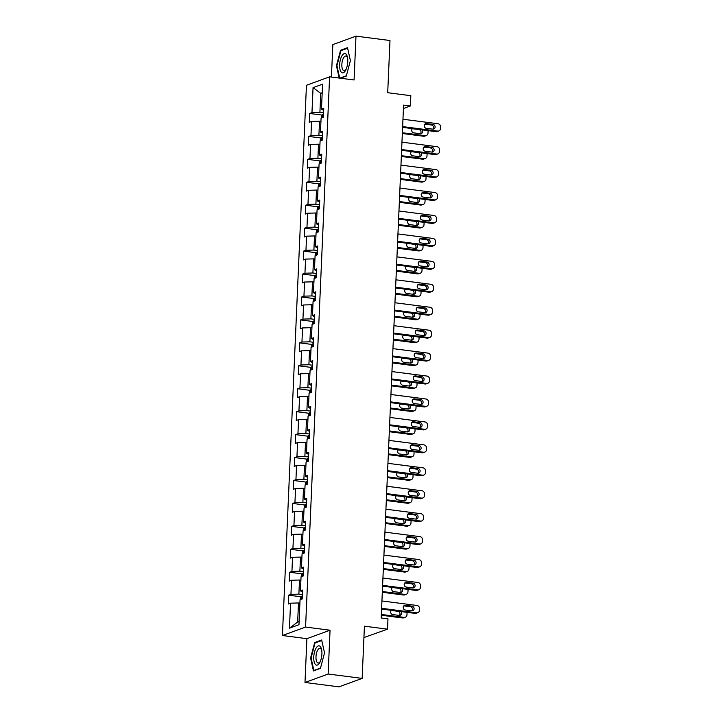 <?xml version="1.0" encoding="UTF-8"?>
<svg xmlns="http://www.w3.org/2000/svg" width="723" height="723" viewBox="0 0 723 723"><rect width="100%" height="100%" fill="white"/><g stroke="black" fill="none" stroke-linecap="round" stroke-linejoin="round"><path stroke-width="1.08" d="M363.922 637.559L387.537 629.155L387.98 618.861L381.184 617.993L403.579 105.106L410.375 105.983L410.827 95.689L387.709 92.716L389.986 40.515L355.987 36.15L332.842 44.609L331.423 77.063M304.989 682.485L338.988 686.85L362.142 678.391L328.143 674.026L330.05 630.203L305.576 627.058L282.422 635.517L306.904 638.662L304.989 682.485L328.143 674.026M305.576 627.058L329.598 76.828L306.444 85.287L282.422 635.517M303.344 575.933L303.732 567.103L301.446 567.944L302.06 553.827L304.347 552.987L304.726 544.166L302.449 545.006L303.064 530.89L305.35 530.049L305.73 521.229L303.452 522.06L304.067 507.944L306.344 507.112L306.733 498.292L304.446 499.123L305.07 485.006L307.347 484.175L307.736 475.354L305.449 476.186L306.064 462.069L308.35 461.238L308.739 452.417L306.453 453.249L307.067 439.132L309.354 438.301L309.742 429.471L307.456 430.312L308.07 416.195L310.357 415.354L310.736 406.534L308.459 407.374L309.073 393.258L311.36 392.417L311.74 383.597L309.453 384.428L310.077 370.312L312.354 369.48L312.743 360.66L310.456 361.491L311.071 347.374L313.357 346.543L313.746 337.722L311.459 338.554L312.074 324.437L314.36 323.606L314.749 314.785L312.463 315.617L313.077 301.5L315.364 300.669L315.743 291.839L313.466 292.679L314.08 278.563L316.367 277.722L316.746 268.902L314.469 269.742L315.083 255.626L317.361 254.785L317.749 245.965L315.463 246.796L316.087 232.679L318.364 231.848L318.753 223.027L316.466 223.859L317.081 209.742L319.367 208.911L319.756 200.09L317.469 200.922L318.084 186.805L320.37 185.974L320.759 177.153L318.472 177.985L319.087 163.868L321.374 163.037L321.753 154.207L319.476 155.047L320.09 140.931L322.377 140.09L322.756 131.27L320.47 132.11L321.093 117.994L323.371 117.153L323.759 108.333L321.473 109.164L322.566 84.166L313.059 87.646L311.965 112.643L309.679 113.475L309.299 122.304L311.577 121.464L310.962 135.581L308.676 136.421L308.296 145.242L310.574 144.401L309.959 158.518L307.682 159.358L307.293 168.179L309.58 167.347L308.956 181.464L306.679 182.295L306.29 191.116L308.576 190.285L307.962 204.401L305.675 205.233L305.287 214.053L307.573 213.222L306.959 227.338L304.672 228.17L304.284 236.99L306.57 236.159L305.956 250.275L303.669 251.107L303.289 259.937L305.567 259.096L304.952 273.213L302.666 274.053L302.286 282.874L304.573 282.033L303.949 296.15L301.672 296.99L301.283 305.811L303.57 304.979L302.946 319.096L300.669 319.928L300.28 328.748L302.566 327.917L301.952 342.033L299.665 342.865L299.277 351.685L301.563 350.854L300.949 364.97L298.662 365.802L298.283 374.622L300.56 373.791L299.946 387.908L297.659 388.739L297.28 397.569L299.557 396.728L298.942 410.845L296.665 411.685L296.276 420.506L298.563 419.665L297.939 433.782L295.662 434.622L295.273 443.443L297.56 442.612L296.945 456.728L294.659 457.56L294.27 466.38L296.557 465.549L295.942 479.665L293.655 480.497L293.267 489.317L295.553 488.486L294.939 502.602L292.652 503.434L292.273 512.255L294.55 511.423L293.936 525.54L291.649 526.371L291.27 535.201L293.556 534.36L292.932 548.477L290.655 549.317L290.266 558.138L292.553 557.297L291.929 571.414L289.652 572.255L289.263 581.075L291.55 580.244L290.935 594.36L288.649 595.192L288.26 604.012L290.547 603.181L289.453 628.179L298.97 624.699L300.054 599.701L302.341 598.87L302.729 590.049L300.443 590.881L301.057 576.764L302.901 576.095M302.53 594.613L298.879 594.143L299.494 580.027L300.913 580.207M302.639 592.083L300.443 590.881M290.935 594.36L298.879 594.143M291.55 580.244L299.494 580.027M303.533 571.667L299.873 571.197L300.497 557.09L301.907 557.27M303.642 569.146L301.446 567.944M291.929 571.414L299.873 571.197M292.553 557.297L300.497 557.09M304.528 548.73L300.876 548.26L301.491 534.143L302.91 534.333M304.645 546.208L302.449 545.006M292.932 548.477L300.876 548.26M293.556 534.36L301.491 534.143M305.531 525.793L301.88 525.323L302.494 511.206L303.913 511.387M305.639 523.271L303.452 522.06M293.936 525.54L301.88 525.323M294.55 511.423L302.494 511.206M306.534 502.856L302.883 502.386L303.497 488.269L304.916 488.45M306.642 500.334L304.446 499.123M294.939 502.602L302.883 502.386M295.553 488.486L303.497 488.269M307.537 479.918L303.886 479.448L304.5 465.332L305.919 465.513M307.646 477.397L305.449 476.186M295.942 479.665L303.886 479.448M296.557 465.549L304.5 465.332M308.54 456.981L304.88 456.511L305.504 442.395L306.923 442.575M308.649 454.451L306.453 453.249M296.945 456.728L304.88 456.511M297.56 442.612L305.504 442.395M309.534 434.035L305.883 433.565L306.498 419.457L307.917 419.638M309.652 431.514L307.456 430.312M297.939 433.782L305.883 433.565M298.563 419.665L306.498 419.457M310.538 411.098L306.886 410.628L307.501 396.511L308.92 396.701M310.646 408.576L308.459 407.374M298.942 410.845L306.886 410.628M299.557 396.728L307.501 396.511M311.541 388.161L307.89 387.691L308.504 373.574L309.923 373.755M311.649 385.639L309.453 384.428M299.946 387.908L307.89 387.691M300.56 373.791L308.504 373.574M312.544 365.223L308.893 364.754L309.507 350.637L310.926 350.818M312.652 362.702L310.456 361.491M300.949 364.97L308.893 364.754M301.563 350.854L309.507 350.637M313.547 342.286L309.896 341.816L310.51 327.7L311.929 327.881M313.655 339.765L311.459 338.554M301.952 342.033L309.896 341.816M302.566 327.917L310.51 327.7M314.55 319.349L310.89 318.879L311.514 304.763L312.923 304.943M314.659 316.819L312.463 315.617M302.946 319.096L310.89 318.879M303.57 304.979L311.514 304.763M315.544 296.403L311.893 295.933L312.508 281.825L313.927 282.006M315.662 293.881L313.466 292.679M303.949 296.15L311.893 295.933M304.573 282.033L312.508 281.825M316.547 273.466L312.896 272.996L313.511 258.879L314.93 259.069M316.656 270.944L314.469 269.742M304.952 273.213L312.896 272.996M305.567 259.096L313.511 258.879M317.551 250.529L313.899 250.059L314.514 235.942L315.933 236.123M317.659 248.007L315.463 246.796M305.956 250.275L313.899 250.059M306.57 236.159L314.514 235.942M318.554 227.591L314.903 227.121L315.517 213.005L316.936 213.186M318.662 225.07L316.466 223.859M306.959 227.338L314.903 227.121M307.573 213.222L315.517 213.005M319.557 204.654L315.897 204.184L316.52 190.068L317.939 190.248M319.665 202.124L317.469 200.922M307.962 204.401L315.897 204.184M308.576 190.285L316.52 190.068M320.551 181.717L316.9 181.247L317.514 167.13L318.933 167.311M320.669 179.187L318.472 177.985M308.956 181.464L316.9 181.247M309.58 167.347L317.514 167.13M321.554 158.771L317.903 158.301L318.518 144.193L319.937 144.374M321.663 156.249L319.476 155.047M309.959 158.518L317.903 158.301M310.574 144.401L318.518 144.193M322.557 135.834L318.906 135.364L319.521 121.247L320.94 121.428M322.666 133.312L320.47 132.11M310.962 135.581L318.906 135.364M311.577 121.464L319.521 121.247M323.561 112.896L319.909 112.427L320.741 93.312L322.16 93.493M323.669 110.375L321.473 109.164M311.965 112.643L319.909 112.427M313.059 87.646L320.741 93.312L322.187 92.779M387.537 629.155L364.419 626.19L362.142 678.391M329.598 76.828L354.08 79.973L355.987 36.15M403.425 108.522L410.375 105.983M299.909 603.145L298.491 602.964L297.659 622.078L299.105 621.545M289.453 628.179L297.659 622.078M290.547 603.181L298.491 602.964M309.679 113.475L322.304 115.102M308.676 136.421L321.301 138.039M307.682 159.358L320.298 160.976M306.679 182.295L319.295 183.913M305.675 205.233L318.301 206.85M304.672 228.17L317.298 229.797M303.669 251.107L316.294 252.734M302.666 274.053L315.291 275.671M301.672 296.99L314.288 298.608M300.669 319.928L313.294 321.545M299.665 342.865L312.291 344.482M298.662 365.802L311.288 367.429M297.659 388.739L310.284 390.366M296.665 411.685L309.281 413.303M295.662 434.622L308.278 436.24M294.659 457.56L307.284 459.177M293.655 480.497L306.281 482.114M292.652 503.434L305.278 505.061M291.649 526.371L304.275 527.998M290.655 549.317L303.271 550.935M289.652 572.255L302.277 573.872M288.649 595.192L301.274 596.809M340.452 78.22L346.29 76.087L350.393 60.624L347.528 47.709L340.551 50.258L336.448 65.721L339.186 78.057M330.05 630.203L306.904 638.662M320.425 668.377L324.528 652.914L321.663 640L314.695 642.548L310.583 658.011L313.457 670.926L320.425 668.377M336.963 65.784L336.448 65.721M341.708 50.402L340.551 50.258M311.098 658.075L310.583 658.011M315.843 642.693L314.695 642.548M402.964 119.241L437.984 123.741A3 2.684 69.9 0 1 440.578 127.031L440.515 128.504A3 2.684 69.9 0 1 437.668 131.098L402.639 126.597M402.603 127.365L436.096 131.667L437.668 131.098M433.032 124.437A2.395 2.151 -110.1 0 1 433.755 129.037A2.395 2.151 -110.1 0 1 432.824 129.146L426.299 128.305A2.395 2.151 -110.1 0 1 425.576 123.696A2.395 2.151 -110.1 0 1 426.507 123.597L433.032 124.437L431.468 125.007A2.395 2.151 -110.1 0 1 432.905 129.155M424.862 124.157A2.395 2.151 -110.1 0 1 424.943 124.166L431.468 125.007M438.825 130.971L437.261 131.541A3 2.684 -110.1 0 1 436.096 131.667M402.34 133.511L423.588 136.24A3 2.684 -110.1 0 0 424.744 136.114L426.308 135.544A3 2.684 69.9 0 0 427.998 133.077L428.061 131.604A3 2.684 69.9 0 0 427.953 130.619M426.308 135.544A3 2.684 69.9 0 1 425.151 135.671L402.368 132.743M321.337 117.894L321.41 116.412L322.72 114.487A3.967 0.741 2.5 0 1 323.497 114.315M420.388 133.728A2.395 2.151 69.9 0 0 418.951 129.58L412.426 128.739A2.395 2.151 69.9 0 0 412.345 128.739M323.235 117.126L323.371 117.144A3.967 0.741 -177.5 0 0 323.235 117.126L322.928 117.316M412.462 128.631A2.395 2.151 69.9 0 0 413.782 132.878L420.316 133.719A2.395 2.151 69.9 0 0 421.988 129.851M341.292 72.228A9.742 3.931 -82.7 0 0 345.865 69.833A9.742 3.931 -82.7 0 0 347.465 57.352A9.742 3.931 -82.7 0 0 346.082 54.189A9.742 3.931 -82.7 0 0 340.379 59.72A9.742 3.931 -82.7 0 0 341.292 72.228M347.618 58.229A7.375 2.973 -82.7 0 0 346.742 56.539A7.375 2.973 -82.7 0 0 345.874 56.051A7.375 2.973 -82.7 0 0 342.169 61.835A7.375 2.973 -82.7 0 0 343.118 70.194A7.375 2.973 -82.7 0 0 343.994 70.682A7.375 2.973 -82.7 0 0 346.236 69.01M339.702 78.12L336.936 65.676L340.913 50.691L347.646 48.233M346.371 75.752L339.846 78.138M321.898 654.008A9.742 3.931 -82.7 0 0 321.608 649.643A9.742 3.931 -82.7 0 0 317.234 646.597A9.742 3.931 -82.7 0 0 313.764 656.981A9.742 3.931 -82.7 0 0 315.671 664.735A9.742 3.931 -82.7 0 0 320 662.114A9.742 3.931 -82.7 0 0 321.898 654.008M321.753 650.519A7.375 2.973 -82.7 0 0 320.009 648.341A7.375 2.973 -82.7 0 0 315.987 656.782A7.375 2.973 -82.7 0 0 318.129 662.973A7.375 2.973 -82.7 0 0 320.37 661.301M314.46 670.555L313.854 670.483L311.08 657.966L315.056 642.982L321.78 640.524M320.515 668.043L313.854 670.483M401.961 142.178L436.981 146.679A3 2.684 69.9 0 1 439.575 149.968L439.512 151.441A3 2.684 69.9 0 1 436.665 154.035L401.636 149.534M401.608 150.303L435.101 154.605L436.665 154.035M432.029 147.375A2.395 2.151 -110.1 0 1 432.752 151.984A2.395 2.151 -110.1 0 1 431.821 152.083L425.296 151.243A2.395 2.151 -110.1 0 1 424.573 146.633A2.395 2.151 -110.1 0 1 425.504 146.534L432.029 147.375L430.465 147.944A2.395 2.151 -110.1 0 1 431.902 152.092M423.859 147.103A2.395 2.151 -110.1 0 1 423.94 147.112L430.465 147.944M437.822 153.909L436.258 154.478A3 2.684 -110.1 0 1 435.101 154.605M400.958 165.124L435.978 169.616A3 2.684 69.9 0 1 438.572 172.905L438.509 174.379A3 2.684 69.9 0 1 435.662 176.972L400.632 172.472M400.605 173.24L434.098 177.542L435.662 176.972M431.025 170.312A2.395 2.151 -110.1 0 1 431.748 174.921A2.395 2.151 -110.1 0 1 430.827 175.02L424.293 174.18A2.395 2.151 -110.1 0 1 423.579 169.58A2.395 2.151 -110.1 0 1 424.5 169.471L431.025 170.312L429.462 170.89A2.395 2.151 -110.1 0 1 430.899 175.029M422.856 170.041A2.395 2.151 -110.1 0 1 422.937 170.05L429.462 170.89M436.819 176.846L435.255 177.415A3 2.684 -110.1 0 1 434.098 177.542M401.337 156.448L422.584 159.177A3 2.684 -110.1 0 0 423.741 159.051L425.305 158.482A3 2.684 69.9 0 0 426.995 156.014L427.058 154.541A3 2.684 69.9 0 0 426.95 153.556M425.305 158.482A3 2.684 69.9 0 1 424.148 158.608L401.373 155.68M320.343 140.84L320.406 139.349L321.717 137.424A3.967 0.741 2.5 0 1 322.494 137.253M419.385 156.665A2.395 2.151 69.9 0 0 417.948 152.517L411.423 151.685A2.395 2.151 69.9 0 0 411.342 151.676M322.377 140.045A3.967 0.741 -177.5 0 0 322.232 140.072L321.925 140.253M411.459 151.568A2.395 2.151 69.9 0 0 412.779 155.816L419.313 156.656A2.395 2.151 69.9 0 0 420.994 152.788M400.334 179.385L421.581 182.115A3 2.684 -110.1 0 0 422.738 181.988L424.302 181.419A3 2.684 69.9 0 0 425.992 178.952L426.055 177.487A3 2.684 69.9 0 0 425.946 176.493M424.302 181.419A3 2.684 69.9 0 1 423.145 181.545L400.37 178.617M319.34 163.778L319.403 162.295L320.723 160.361A3.967 0.741 2.5 0 1 321.491 160.19M418.391 179.602A2.395 2.151 69.9 0 0 416.954 175.463L410.42 174.623A2.395 2.151 69.9 0 0 410.348 174.614M321.374 162.982A3.967 0.741 -177.5 0 0 321.238 163.009L320.922 163.199M410.456 174.505A2.395 2.151 69.9 0 0 411.785 178.753L418.31 179.593A2.395 2.151 69.9 0 0 419.991 175.734M399.955 188.061L434.984 192.562A3 2.684 69.9 0 1 437.569 195.852L437.505 197.316A3 2.684 69.9 0 1 434.659 199.91L399.638 195.409M399.602 196.177L433.095 200.479L434.659 199.91M430.031 193.249A2.395 2.151 -110.1 0 1 430.745 197.858A2.395 2.151 -110.1 0 1 429.824 197.957L423.298 197.117A2.395 2.151 -110.1 0 1 422.575 192.517A2.395 2.151 -110.1 0 1 423.497 192.417L430.031 193.249L428.459 193.827A2.395 2.151 -110.1 0 1 429.905 197.966M421.852 192.978A2.395 2.151 -110.1 0 1 421.934 192.987L428.459 193.827M435.815 199.783L434.252 200.352A3 2.684 -110.1 0 1 433.095 200.479M398.951 210.999L433.981 215.499A3 2.684 69.9 0 1 436.575 218.789L436.502 220.253A3 2.684 69.9 0 1 433.655 222.847L398.635 218.355M398.599 219.123L432.092 223.416L433.655 222.847M429.028 216.195A2.395 2.151 -110.1 0 1 429.742 220.795A2.395 2.151 -110.1 0 1 428.82 220.895L422.295 220.054A2.395 2.151 -110.1 0 1 421.572 215.454A2.395 2.151 -110.1 0 1 422.494 215.355L429.028 216.195L427.465 216.764A2.395 2.151 -110.1 0 1 428.902 220.904M420.858 215.915A2.395 2.151 -110.1 0 1 420.931 215.924L427.465 216.764M434.812 222.72L433.249 223.299A3 2.684 -110.1 0 1 432.092 223.416M397.957 233.936L432.978 238.436A3 2.684 69.9 0 1 435.571 241.726L435.508 243.199A3 2.684 69.9 0 1 432.652 245.784L397.632 241.292M397.596 242.06L431.089 246.362L432.652 245.784M428.025 239.132A2.395 2.151 -110.1 0 1 428.748 243.732A2.395 2.151 -110.1 0 1 427.817 243.832L421.292 243A2.395 2.151 -110.1 0 1 420.569 238.391A2.395 2.151 -110.1 0 1 421.5 238.292L428.025 239.132L426.462 239.702A2.395 2.151 -110.1 0 1 427.899 243.841M419.855 238.852A2.395 2.151 -110.1 0 1 419.936 238.861L426.462 239.702M433.818 245.657L432.246 246.236A3 2.684 -110.1 0 1 431.089 246.362M399.331 202.323L420.578 205.052A3 2.684 -110.1 0 0 421.735 204.925L423.298 204.356A3 2.684 69.9 0 0 424.997 201.889L425.061 200.425A3 2.684 69.9 0 0 424.952 199.44M423.298 204.356A3 2.684 69.9 0 1 422.142 204.482L399.367 201.554M318.337 186.715L318.4 185.233L319.72 183.299A3.967 0.741 2.5 0 1 320.497 183.127M417.388 202.539A2.395 2.151 69.9 0 0 415.951 198.4L409.417 197.56A2.395 2.151 69.9 0 0 409.345 197.551M409.453 197.442A2.395 2.151 69.9 0 0 410.781 201.69L417.307 202.53A2.395 2.151 69.9 0 0 418.988 198.671M398.328 225.269L419.575 227.998A3 2.684 -110.1 0 0 420.741 227.872L422.304 227.293A3 2.684 69.9 0 0 423.994 224.835L424.058 223.362A3 2.684 69.9 0 0 423.949 222.377M422.304 227.293A3 2.684 69.9 0 1 421.148 227.42L398.364 224.501M317.334 209.652L317.397 208.17L318.716 206.245A3.967 0.741 2.5 0 1 319.494 206.073M416.385 225.477A2.395 2.151 69.9 0 0 414.948 221.337L408.423 220.497A2.395 2.151 69.9 0 0 408.341 220.488M408.45 220.388A2.395 2.151 69.9 0 0 409.778 224.636L416.303 225.468A2.395 2.151 69.9 0 0 417.984 221.609M397.334 248.206L418.581 250.935A3 2.684 -110.1 0 0 419.738 250.809L421.301 250.239A3 2.684 69.9 0 0 422.991 247.772L423.054 246.299A3 2.684 69.9 0 0 422.946 245.314M421.301 250.239A3 2.684 69.9 0 1 420.144 250.357L397.361 247.438M316.331 232.589L316.403 231.107L317.713 229.182A3.967 0.741 2.5 0 1 318.491 229.01M415.382 248.414A2.395 2.151 69.9 0 0 413.945 244.275L407.42 243.434A2.395 2.151 69.9 0 0 407.338 243.425M407.456 243.326A2.395 2.151 69.9 0 0 408.775 247.573L415.3 248.405A2.395 2.151 69.9 0 0 416.981 244.546M396.954 256.873L431.974 261.374A3 2.684 69.9 0 1 434.568 264.663L434.505 266.136A3 2.684 69.9 0 1 431.658 268.73L396.629 264.229M396.593 264.998L430.095 269.299L431.658 268.73M427.022 262.069A2.395 2.151 -110.1 0 1 427.745 266.67A2.395 2.151 -110.1 0 1 426.814 266.778L420.289 265.937A2.395 2.151 -110.1 0 1 419.566 261.328A2.395 2.151 -110.1 0 1 420.497 261.229L427.022 262.069L425.458 262.639A2.395 2.151 -110.1 0 1 426.895 266.787M418.852 261.789A2.395 2.151 -110.1 0 1 418.933 261.798L425.458 262.639M432.815 268.604L431.251 269.173A3 2.684 -110.1 0 1 430.095 269.299M396.331 271.143L417.578 273.872A3 2.684 -110.1 0 0 418.734 273.746L420.298 273.177A3 2.684 69.9 0 0 421.988 270.709L422.051 269.236A3 2.684 69.9 0 0 421.943 268.251M420.298 273.177A3 2.684 69.9 0 1 419.141 273.303L396.358 270.375M315.336 255.526L315.4 254.044L316.71 252.119A3.967 0.741 2.5 0 1 317.487 251.947M414.378 271.36A2.395 2.151 69.9 0 0 412.941 267.212L406.416 266.38A2.395 2.151 69.9 0 0 406.335 266.371M317.37 254.74A3.967 0.741 -177.5 0 0 317.225 254.758L316.918 254.948M406.453 266.263A2.395 2.151 69.9 0 0 407.772 270.51L414.306 271.351A2.395 2.151 69.9 0 0 415.978 267.483M395.951 279.819L430.971 284.311A3 2.684 69.9 0 1 433.565 287.6L433.502 289.073A3 2.684 69.9 0 1 430.655 291.667L395.626 287.167M395.598 287.935L429.091 292.237L430.655 291.667M426.019 285.007A2.395 2.151 -110.1 0 1 426.742 289.616A2.395 2.151 -110.1 0 1 425.82 289.715L419.286 288.875A2.395 2.151 -110.1 0 1 418.572 284.275A2.395 2.151 -110.1 0 1 419.494 284.166L426.019 285.007L424.455 285.576A2.395 2.151 -110.1 0 1 425.892 289.724M417.849 284.735A2.395 2.151 -110.1 0 1 417.93 284.745L424.455 285.576M431.812 291.541L430.248 292.11A3 2.684 -110.1 0 1 429.091 292.237M395.327 294.08L416.575 296.81A3 2.684 -110.1 0 0 417.731 296.683L419.295 296.114A3 2.684 69.9 0 0 420.985 293.646L421.048 292.173A3 2.684 69.9 0 0 420.94 291.188M419.295 296.114A3 2.684 69.9 0 1 418.138 296.24L395.364 293.312M314.333 278.472L314.397 276.981L315.716 275.056A3.967 0.741 2.5 0 1 316.484 274.885M413.384 294.297A2.395 2.151 69.9 0 0 411.938 290.149L405.413 289.317A2.395 2.151 69.9 0 0 405.332 289.308M316.367 277.677A3.967 0.741 -177.5 0 0 316.222 277.704L315.915 277.885M405.449 289.2A2.395 2.151 69.9 0 0 406.778 293.448L413.303 294.288A2.395 2.151 69.9 0 0 414.984 290.429M394.948 302.756L429.977 307.248A3 2.684 69.9 0 1 432.562 310.538L432.499 312.011A3 2.684 69.9 0 1 429.652 314.604L394.631 310.104M394.595 310.872L428.088 315.174L429.652 314.604M425.016 307.944A2.395 2.151 -110.1 0 1 425.739 312.553A2.395 2.151 -110.1 0 1 424.817 312.652L418.283 311.812A2.395 2.151 -110.1 0 1 417.569 307.212A2.395 2.151 -110.1 0 1 418.49 307.103L425.016 307.944L423.452 308.522A2.395 2.151 -110.1 0 1 424.889 312.661M416.846 307.673A2.395 2.151 -110.1 0 1 416.927 307.682L423.452 308.522M430.809 314.478L429.245 315.047A3 2.684 -110.1 0 1 428.088 315.174M394.324 317.017L415.571 319.747A3 2.684 -110.1 0 0 416.728 319.62L418.292 319.051A3 2.684 69.9 0 0 419.982 316.584L420.054 315.12A3 2.684 69.9 0 0 419.936 314.125M418.292 319.051A3 2.684 69.9 0 1 417.135 319.177L394.36 316.249M313.33 301.41L313.393 299.928L314.713 297.993A3.967 0.741 2.5 0 1 315.49 297.822M412.381 317.234A2.395 2.151 69.9 0 0 410.944 313.095L404.41 312.255A2.395 2.151 69.9 0 0 404.338 312.246M404.446 312.137A2.395 2.151 69.9 0 0 405.775 316.385L412.3 317.225A2.395 2.151 69.9 0 0 413.981 313.366M393.945 325.693L428.974 330.194A3 2.684 69.9 0 1 431.559 333.484L431.495 334.948A3 2.684 69.9 0 1 428.649 337.542L393.628 333.041M393.592 333.809L427.085 338.111L428.649 337.542M424.021 330.881A2.395 2.151 -110.1 0 1 424.735 335.49A2.395 2.151 -110.1 0 1 423.814 335.589L417.288 334.749A2.395 2.151 -110.1 0 1 416.565 330.149A2.395 2.151 -110.1 0 1 417.487 330.05L424.021 330.881L422.458 331.459A2.395 2.151 -110.1 0 1 423.895 335.599M415.852 330.61A2.395 2.151 -110.1 0 1 415.924 330.619L422.458 331.459M429.805 337.415L428.242 337.984A3 2.684 -110.1 0 1 427.085 338.111M393.321 339.955L414.568 342.684A3 2.684 -110.1 0 0 415.725 342.557L417.298 341.988A3 2.684 69.9 0 0 418.988 339.521L419.051 338.057A3 2.684 69.9 0 0 418.942 337.072M417.298 341.988A3 2.684 69.9 0 1 416.132 342.115L393.357 339.186M312.327 324.347L312.39 322.865L313.71 320.931A3.967 0.741 2.5 0 1 314.487 320.759M411.378 340.171A2.395 2.151 69.9 0 0 409.941 336.032L403.416 335.192A2.395 2.151 69.9 0 0 403.335 335.183M403.443 335.074A2.395 2.151 69.9 0 0 404.772 339.322L411.297 340.162A2.395 2.151 69.9 0 0 412.978 336.303M392.941 348.631L427.971 353.131A3 2.684 69.9 0 1 430.565 356.421L430.501 357.885A3 2.684 69.9 0 1 427.645 360.479L392.625 355.987M392.589 356.755L426.082 361.057L427.645 360.479M423.018 353.827A2.395 2.151 -110.1 0 1 423.741 358.427A2.395 2.151 -110.1 0 1 422.81 358.527L416.285 357.686A2.395 2.151 -110.1 0 1 415.562 353.086A2.395 2.151 -110.1 0 1 416.493 352.987L423.018 353.827L421.455 354.397A2.395 2.151 -110.1 0 1 422.892 358.536M414.848 353.547A2.395 2.151 -110.1 0 1 414.921 353.556L421.455 354.397M428.802 360.352L427.239 360.931A3 2.684 -110.1 0 1 426.082 361.057M392.318 362.901L413.574 365.63A3 2.684 -110.1 0 0 414.731 365.504L416.294 364.925A3 2.684 69.9 0 0 417.984 362.467L418.048 360.994A3 2.684 69.9 0 0 417.939 360.009M416.294 364.925A3 2.684 69.9 0 1 415.138 365.052L392.354 362.133M311.324 347.284L311.387 345.802L312.707 343.877A3.967 0.741 2.5 0 1 313.484 343.705M410.375 363.109A2.395 2.151 69.9 0 0 408.938 358.97L402.413 358.129A2.395 2.151 69.9 0 0 402.331 358.12M402.44 358.021A2.395 2.151 69.9 0 0 403.768 362.268L410.293 363.1A2.395 2.151 69.9 0 0 411.974 359.241M391.947 371.568L426.968 376.068A3 2.684 69.9 0 1 429.561 379.358L429.498 380.831A3 2.684 69.9 0 1 426.651 383.416L391.622 378.924M391.586 379.692L425.079 383.994L426.651 383.416M422.015 376.764A2.395 2.151 -110.1 0 1 422.738 381.364A2.395 2.151 -110.1 0 1 421.807 381.464L415.282 380.632A2.395 2.151 -110.1 0 1 414.559 376.023A2.395 2.151 -110.1 0 1 415.49 375.924L422.015 376.764L420.452 377.334A2.395 2.151 -110.1 0 1 421.889 381.473M413.845 376.484A2.395 2.151 -110.1 0 1 413.927 376.493L420.452 377.334M427.808 383.289L426.245 383.868A3 2.684 -110.1 0 1 425.079 383.994M391.324 385.838L412.571 388.567A3 2.684 -110.1 0 0 413.728 388.441L415.291 387.871A3 2.684 69.9 0 0 416.981 385.404L417.044 383.931A3 2.684 69.9 0 0 416.936 382.946M415.291 387.871A3 2.684 69.9 0 1 414.134 387.998L391.351 385.07M310.321 370.221L310.393 368.739L311.703 366.814A3.967 0.741 2.5 0 1 312.481 366.642M409.372 386.046A2.395 2.151 69.9 0 0 407.935 381.907L401.41 381.066A2.395 2.151 69.9 0 0 401.328 381.057M312.363 369.435A3.967 0.741 -177.5 0 0 312.219 369.453L311.911 369.643M401.446 380.958A2.395 2.151 69.9 0 0 402.765 385.205L409.299 386.046A2.395 2.151 69.9 0 0 410.971 382.178M390.944 394.505L425.964 399.006A3 2.684 69.9 0 1 428.558 402.295L428.495 403.768A3 2.684 69.9 0 1 425.648 406.362L390.619 401.861M390.592 402.63L424.085 406.932L425.648 406.362M421.012 399.702A2.395 2.151 -110.1 0 1 421.735 404.302A2.395 2.151 -110.1 0 1 420.804 404.41L414.279 403.57A2.395 2.151 -110.1 0 1 413.556 398.96A2.395 2.151 -110.1 0 1 414.487 398.861L421.012 399.702L419.448 400.271A2.395 2.151 -110.1 0 1 420.885 404.419M412.842 399.421A2.395 2.151 -110.1 0 1 412.923 399.43L419.448 400.271M426.805 406.236L425.241 406.805A3 2.684 -110.1 0 1 424.085 406.932M390.321 408.775L411.568 411.504A3 2.684 -110.1 0 0 412.725 411.378L414.288 410.809A3 2.684 69.9 0 0 415.978 408.341L416.041 406.868A3 2.684 69.9 0 0 415.933 405.883M414.288 410.809A3 2.684 69.9 0 1 413.131 410.935L390.357 408.007M309.327 393.158L309.39 391.676L310.7 389.751A3.967 0.741 2.5 0 1 311.477 389.58M408.368 408.992A2.395 2.151 69.9 0 0 406.932 404.844L400.406 404.012A2.395 2.151 69.9 0 0 400.325 404.003M311.36 392.372A3.967 0.741 -177.5 0 0 311.215 392.399L310.908 392.58M400.443 403.895A2.395 2.151 69.9 0 0 401.762 408.143L408.296 408.983A2.395 2.151 69.9 0 0 409.977 405.115M389.941 417.451L424.961 421.943A3 2.684 69.9 0 1 427.555 425.232L427.492 426.706A3 2.684 69.9 0 1 424.645 429.299L389.616 424.799M389.589 425.567L423.082 429.869L424.645 429.299M420.009 422.639A2.395 2.151 -110.1 0 1 420.732 427.248A2.395 2.151 -110.1 0 1 419.81 427.347L413.276 426.507A2.395 2.151 -110.1 0 1 412.562 421.907A2.395 2.151 -110.1 0 1 413.484 421.798L420.009 422.639L418.445 423.208A2.395 2.151 -110.1 0 1 419.882 427.356M411.839 422.368A2.395 2.151 -110.1 0 1 411.92 422.377L418.445 423.208M425.802 429.173L424.238 429.742A3 2.684 -110.1 0 1 423.082 429.869M389.317 431.712L410.565 434.442A3 2.684 -110.1 0 0 411.721 434.315L413.285 433.746A3 2.684 69.9 0 0 414.975 431.279L415.038 429.805A3 2.684 69.9 0 0 414.93 428.82M413.285 433.746A3 2.684 69.9 0 1 412.128 433.872L389.354 430.944M308.323 416.105L308.387 414.613L309.706 412.688A3.967 0.741 2.5 0 1 310.474 412.517M407.374 431.929A2.395 2.151 69.9 0 0 405.937 427.781L399.403 426.95A2.395 2.151 69.9 0 0 399.331 426.941M310.357 415.309A3.967 0.741 -177.5 0 0 310.221 415.336L309.905 415.517M399.439 426.832A2.395 2.151 69.9 0 0 400.768 431.08L407.293 431.92A2.395 2.151 69.9 0 0 408.974 428.061M388.938 440.388L423.967 444.88A3 2.684 69.9 0 1 426.552 448.17L426.489 449.643A3 2.684 69.9 0 1 423.642 452.236L388.622 447.736M388.585 448.504L422.078 452.806L423.642 452.236M419.015 445.576A2.395 2.151 -110.1 0 1 419.729 450.185A2.395 2.151 -110.1 0 1 418.807 450.284L412.282 449.444A2.395 2.151 -110.1 0 1 411.559 444.844A2.395 2.151 -110.1 0 1 412.481 444.744L419.015 445.576L417.442 446.154A2.395 2.151 -110.1 0 1 418.888 450.293M410.836 445.305A2.395 2.151 -110.1 0 1 410.917 445.314L417.442 446.154M424.799 452.11L423.235 452.679A3 2.684 -110.1 0 1 422.078 452.806M388.314 454.65L409.561 457.379A3 2.684 -110.1 0 0 410.718 457.252L412.282 456.683A3 2.684 69.9 0 0 413.981 454.216L414.044 452.752A3 2.684 69.9 0 0 413.936 451.758M412.282 456.683A3 2.684 69.9 0 1 411.125 456.809L388.35 453.881M307.32 439.042L307.383 437.56L308.703 435.626A3.967 0.741 2.5 0 1 309.48 435.454M406.371 454.866A2.395 2.151 69.9 0 0 404.934 450.727L398.4 449.887A2.395 2.151 69.9 0 0 398.328 449.878M398.436 449.769A2.395 2.151 69.9 0 0 399.765 454.017L406.29 454.857A2.395 2.151 69.9 0 0 407.971 450.998M387.935 463.326L422.964 467.826A3 2.684 69.9 0 1 425.558 471.116L425.486 472.58A3 2.684 69.9 0 1 422.639 475.174L387.618 470.673M387.582 471.441L421.075 475.743L422.639 475.174M418.011 468.513A2.395 2.151 -110.1 0 1 418.725 473.122A2.395 2.151 -110.1 0 1 417.804 473.222L411.279 472.381A2.395 2.151 -110.1 0 1 410.556 467.781A2.395 2.151 -110.1 0 1 411.477 467.682L418.011 468.513L416.448 469.091A2.395 2.151 -110.1 0 1 417.885 473.231M409.842 468.242A2.395 2.151 -110.1 0 1 409.914 468.251L416.448 469.091M423.795 475.047L422.232 475.617A3 2.684 -110.1 0 1 421.075 475.743M387.311 477.596L408.558 480.316A3 2.684 -110.1 0 0 409.724 480.189L411.288 479.62A3 2.684 69.9 0 0 412.978 477.153L413.041 475.689A3 2.684 69.9 0 0 412.932 474.704M411.288 479.62A3 2.684 69.9 0 1 410.131 479.747L387.347 476.819M306.317 461.979L306.38 460.497L307.7 458.563A3.967 0.741 2.5 0 1 308.477 458.4M405.368 477.804A2.395 2.151 69.9 0 0 403.931 473.664L397.406 472.824A2.395 2.151 69.9 0 0 397.325 472.815M397.433 472.706A2.395 2.151 69.9 0 0 398.762 476.954L405.287 477.795A2.395 2.151 69.9 0 0 406.968 473.936M386.932 486.263L421.961 490.763A3 2.684 69.9 0 1 424.555 494.053L424.491 495.526A3 2.684 69.9 0 1 421.636 498.111L386.615 493.619M386.579 494.387L420.072 498.689L421.636 498.111M417.008 491.459A2.395 2.151 -110.1 0 1 417.731 496.059A2.395 2.151 -110.1 0 1 416.8 496.159L410.275 495.318A2.395 2.151 -110.1 0 1 409.552 490.718A2.395 2.151 -110.1 0 1 410.483 490.619L417.008 491.459L415.445 492.029A2.395 2.151 -110.1 0 1 416.882 496.168M408.838 491.179A2.395 2.151 -110.1 0 1 408.92 491.188L415.445 492.029M422.801 497.984L421.229 498.563A3 2.684 -110.1 0 1 420.072 498.689M386.317 500.533L407.564 503.262A3 2.684 -110.1 0 0 408.721 503.136L410.284 502.557A3 2.684 69.9 0 0 411.974 500.099L412.038 498.626A3 2.684 69.9 0 0 411.929 497.641M410.284 502.557A3 2.684 69.9 0 1 409.128 502.684L386.344 499.765M305.314 484.916L305.377 483.434L306.697 481.509A3.967 0.741 2.5 0 1 307.474 481.337M404.365 500.741A2.395 2.151 69.9 0 0 402.928 496.602L396.403 495.761A2.395 2.151 69.9 0 0 396.321 495.752M396.439 495.653A2.395 2.151 69.9 0 0 397.758 499.9L404.284 500.732A2.395 2.151 69.9 0 0 405.964 496.873M385.937 509.2L420.958 513.701A3 2.684 69.9 0 1 423.551 516.99L423.488 518.463A3 2.684 69.9 0 1 420.641 521.048L385.612 516.556M385.576 517.325L419.078 521.626L420.641 521.048M416.005 514.396A2.395 2.151 -110.1 0 1 416.728 518.997A2.395 2.151 -110.1 0 1 415.797 519.096L409.272 518.264A2.395 2.151 -110.1 0 1 408.549 513.655A2.395 2.151 -110.1 0 1 409.48 513.556L416.005 514.396L414.442 514.966A2.395 2.151 -110.1 0 1 415.879 519.105M407.835 514.116A2.395 2.151 -110.1 0 1 407.917 514.125L414.442 514.966M421.798 520.922L420.235 521.5A3 2.684 -110.1 0 1 419.078 521.626M385.314 523.47L406.561 526.199A3 2.684 -110.1 0 0 407.718 526.073L409.281 525.504A3 2.684 69.9 0 0 410.971 523.036L411.035 521.563A3 2.684 69.9 0 0 410.926 520.578M409.281 525.504A3 2.684 69.9 0 1 408.124 525.63L385.341 522.702M304.32 507.853L304.383 506.371L305.693 504.446A3.967 0.741 2.5 0 1 306.471 504.274M403.362 523.678A2.395 2.151 69.9 0 0 401.925 519.539L395.4 518.698A2.395 2.151 69.9 0 0 395.318 518.689M306.353 507.067A3.967 0.741 -177.5 0 0 306.209 507.085L305.901 507.275M395.436 518.59A2.395 2.151 69.9 0 0 396.755 522.837L403.289 523.678A2.395 2.151 69.9 0 0 404.961 519.81M384.934 532.137L419.955 536.638A3 2.684 69.9 0 1 422.548 539.927L422.485 541.4A3 2.684 69.9 0 1 419.638 543.994L384.609 539.494M384.582 540.262L418.075 544.564L419.638 543.994M415.002 537.334A2.395 2.151 -110.1 0 1 415.725 541.934A2.395 2.151 -110.1 0 1 414.803 542.042L408.269 541.202A2.395 2.151 -110.1 0 1 407.555 536.593A2.395 2.151 -110.1 0 1 408.477 536.493L415.002 537.334L413.439 537.903A2.395 2.151 -110.1 0 1 414.875 542.051M406.832 537.053A2.395 2.151 -110.1 0 1 406.913 537.062L413.439 537.903M420.795 543.868L419.232 544.437A3 2.684 -110.1 0 1 418.075 544.564M384.311 546.407L405.558 549.137A3 2.684 -110.1 0 0 406.715 549.01L408.278 548.441A3 2.684 69.9 0 0 409.968 545.973L410.031 544.5A3 2.684 69.9 0 0 409.923 543.515M408.278 548.441A3 2.684 69.9 0 1 407.121 548.567L384.347 545.639M303.317 530.799L303.38 529.308L304.699 527.383A3.967 0.741 2.5 0 1 305.468 527.212M402.368 546.624A2.395 2.151 69.9 0 0 400.922 542.476L394.397 541.644A2.395 2.151 69.9 0 0 394.315 541.635M305.35 530.004A3.967 0.741 -177.5 0 0 305.205 530.031L304.898 530.212M394.433 541.527A2.395 2.151 69.9 0 0 395.761 545.775L402.286 546.615A2.395 2.151 69.9 0 0 403.967 542.747M383.931 555.083L418.96 559.575A3 2.684 69.9 0 1 421.545 562.865L421.482 564.338A3 2.684 69.9 0 1 418.635 566.931L383.615 562.431M383.579 563.199L417.072 567.501L418.635 566.931M413.999 560.271A2.395 2.151 -110.1 0 1 414.722 564.88A2.395 2.151 -110.1 0 1 413.8 564.979L407.266 564.139A2.395 2.151 -110.1 0 1 406.552 559.539A2.395 2.151 -110.1 0 1 407.474 559.43L413.999 560.271L412.435 560.84A2.395 2.151 -110.1 0 1 413.872 564.988M405.829 560A2.395 2.151 -110.1 0 1 405.91 560.009L412.435 560.84M419.792 566.805L418.228 567.374A3 2.684 -110.1 0 1 417.072 567.501M383.307 569.344L404.555 572.074A3 2.684 -110.1 0 0 405.711 571.947L407.275 571.378A3 2.684 69.9 0 0 408.965 568.911L409.037 567.438A3 2.684 69.9 0 0 408.92 566.452M407.275 571.378A3 2.684 69.9 0 1 406.118 571.504L383.344 568.576M302.313 553.737L302.377 552.245L303.696 550.32A3.967 0.741 2.5 0 1 304.473 550.149M401.364 569.561A2.395 2.151 69.9 0 0 399.927 565.413L393.393 564.582A2.395 2.151 69.9 0 0 393.321 564.573M393.429 564.464A2.395 2.151 69.9 0 0 394.758 568.712L401.283 569.552A2.395 2.151 69.9 0 0 402.964 565.693M382.928 578.02L417.957 582.512A3 2.684 69.9 0 1 420.542 585.802L420.479 587.275A3 2.684 69.9 0 1 417.632 589.869L382.612 585.368M382.575 586.136L416.068 590.438L417.632 589.869M413.005 583.208A2.395 2.151 -110.1 0 1 413.719 587.817A2.395 2.151 -110.1 0 1 412.797 587.916L406.272 587.076A2.395 2.151 -110.1 0 1 405.549 582.476A2.395 2.151 -110.1 0 1 406.471 582.376L413.005 583.208L411.441 583.786A2.395 2.151 -110.1 0 1 412.878 587.926M404.835 582.937A2.395 2.151 -110.1 0 1 404.907 582.946L411.441 583.786M418.789 589.742L417.225 590.311A3 2.684 -110.1 0 1 416.068 590.438M382.304 592.282L403.551 595.011A3 2.684 -110.1 0 0 404.708 594.884L406.281 594.315A3 2.684 69.9 0 0 407.971 591.848L408.034 590.384A3 2.684 69.9 0 0 407.926 589.39M406.281 594.315A3 2.684 69.9 0 1 405.115 594.442L382.34 591.513M301.31 576.674L301.374 575.192L302.693 573.258A3.967 0.741 2.5 0 1 303.47 573.086M400.361 592.499A2.395 2.151 69.9 0 0 398.924 588.359L392.399 587.519A2.395 2.151 69.9 0 0 392.318 587.51M392.426 587.401A2.395 2.151 69.9 0 0 393.755 591.649L400.28 592.489A2.395 2.151 69.9 0 0 401.961 588.63M381.925 600.958L416.954 605.458A3 2.684 69.9 0 1 419.548 608.748L419.485 610.212A3 2.684 69.9 0 1 416.629 612.806L381.608 608.305M381.572 609.073L415.065 613.375L416.629 612.806M412.002 606.145A2.395 2.151 -110.1 0 1 412.725 610.754A2.395 2.151 -110.1 0 1 411.794 610.854L405.269 610.013A2.395 2.151 -110.1 0 1 404.546 605.413A2.395 2.151 -110.1 0 1 405.476 605.314L412.002 606.145L410.438 606.724A2.395 2.151 -110.1 0 1 411.875 610.863M403.832 605.874A2.395 2.151 -110.1 0 1 403.904 605.883L410.438 606.724M417.786 612.679L416.222 613.249A3 2.684 -110.1 0 1 415.065 613.375M381.301 615.228L402.557 617.948A3 2.684 -110.1 0 0 403.714 617.822L405.278 617.252A3 2.684 69.9 0 0 406.968 614.785L407.031 613.321A3 2.684 69.9 0 0 406.922 612.336M405.278 617.252A3 2.684 69.9 0 1 404.121 617.379L381.337 614.46M300.307 599.611L300.37 598.129L301.69 596.195A3.967 0.741 2.5 0 1 302.467 596.032M399.358 615.436A2.395 2.151 69.9 0 0 397.921 611.297L391.396 610.456A2.395 2.151 69.9 0 0 391.315 610.447M391.423 610.339A2.395 2.151 69.9 0 0 392.752 614.586L399.277 615.427A2.395 2.151 69.9 0 0 400.958 611.568M426.507 123.597L424.943 124.166M425.151 135.671L423.588 136.24M322.693 114.532L322.557 117.451M425.504 146.534L423.94 147.112M424.5 169.471L422.937 170.05M424.148 158.608L422.584 159.177M321.69 137.469L321.563 140.389M423.145 181.545L421.581 182.115M320.687 160.416L320.56 163.326M423.497 192.417L421.934 192.987M422.494 215.355L420.931 215.924M421.5 238.292L419.936 238.861M422.142 204.482L420.578 205.052M319.683 183.353L319.557 186.272M421.148 227.42L419.575 227.998M318.68 206.29L318.554 209.209M420.144 250.357L418.581 250.935M317.677 229.227L317.551 232.146M420.497 261.229L418.933 261.798M419.141 273.303L417.578 273.872M316.683 252.164L316.557 255.083M419.494 284.166L417.93 284.745M418.138 296.24L416.575 296.81M315.68 275.101L315.553 278.021M418.49 307.103L416.927 307.682M417.135 319.177L415.571 319.747M314.677 298.048L314.55 300.958M417.487 330.05L415.924 330.619M416.132 342.115L414.568 342.684M313.674 320.985L313.547 323.904M416.493 352.987L414.921 353.556M415.138 365.052L413.574 365.63M312.67 343.922L312.544 346.841M415.49 375.924L413.927 376.493M414.134 387.998L412.571 388.567M311.676 366.859L311.541 369.778M414.487 398.861L412.923 399.43M413.131 410.935L411.568 411.504M310.673 389.796L310.547 392.716M413.484 421.798L411.92 422.377M412.128 433.872L410.565 434.442M309.67 412.734L309.543 415.653M412.481 444.744L410.917 445.314M411.125 456.809L409.561 457.379M308.667 435.68L308.54 438.59M411.477 467.682L409.914 468.251M410.131 479.747L408.558 480.316M307.664 458.617L307.537 461.536M410.483 490.619L408.92 491.188M409.128 502.684L407.564 503.262M306.66 481.554L306.534 484.473M409.48 513.556L407.917 514.125M408.124 525.63L406.561 526.199M305.666 504.491L305.54 507.41M408.477 536.493L406.913 537.062M407.121 548.567L405.558 549.137M304.663 527.429L304.537 530.348M407.474 559.43L405.91 560.009M406.118 571.504L404.555 572.074M303.66 550.366L303.533 553.285M406.471 582.376L404.907 582.946M405.115 594.442L403.551 595.011M302.657 573.312L302.53 576.222M405.476 605.314L403.904 605.883M404.121 617.379L402.557 617.948M301.654 596.249L301.527 599.168"/></g></svg>
